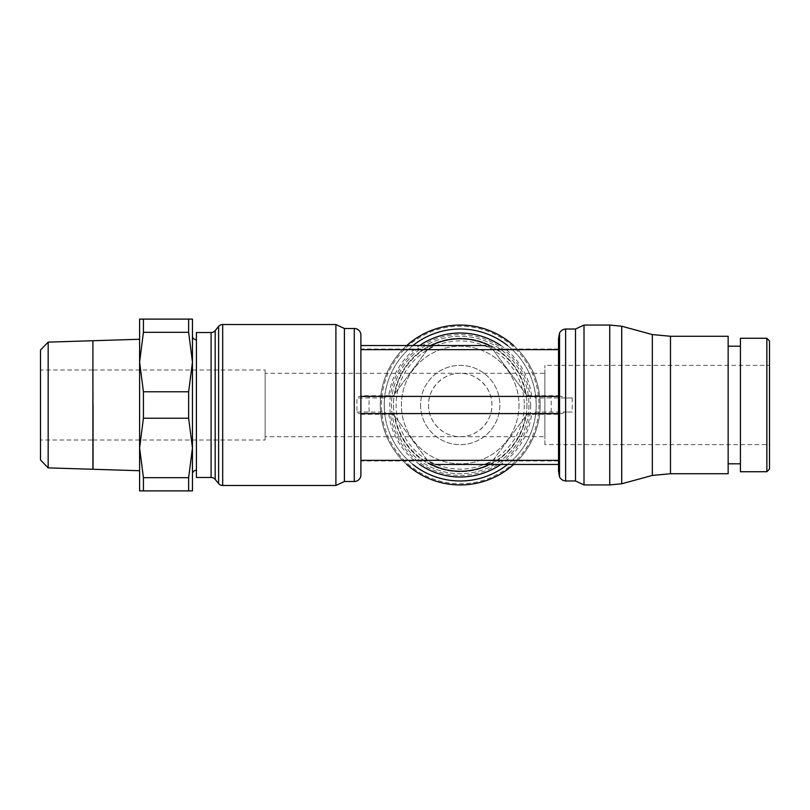 <?xml version="1.0" encoding="UTF-8"?>
<svg xmlns="http://www.w3.org/2000/svg" width="810" height="810" viewBox="0 0 810 810"><rect width="100%" height="100%" fill="white"/><g stroke="black" fill="none" stroke-linecap="round" stroke-linejoin="round"><path stroke-width="0.61" stroke-dasharray="4.05 3.04" d="M507.516 345.536A75.978 75.978 0 0 1 535.876 397.953L536.2 405A75.978 75.978 0 0 1 460.222 480.978A75.978 75.978 0 0 1 384.244 405L384.568 397.973L386.279 396.414L384.568 397.953A75.978 75.978 0 0 1 412.918 345.536M565.623 480.978L565.623 412.047L561.603 413.586L551.235 413.586L551.235 396.414L534.165 396.414L535.876 397.973L534.165 396.414M412.918 464.464A75.978 75.978 0 0 1 384.568 412.047L384.244 405A75.978 75.978 0 0 1 460.222 329.022A75.978 75.978 0 0 1 536.2 405L535.876 412.027A75.978 75.978 0 0 1 507.516 464.464M386.279 396.414L369.198 396.414L368.995 405L369.198 413.586L386.279 413.586L384.568 412.027L386.279 413.586M575.505 480.978L575.505 329.022M584.01 484.947L584.01 325.053M766.857 471.734L766.857 338.266M769.5 469.091L769.5 340.909M740.431 471.734L740.431 338.266M728.149 473.739L728.149 336.261M670.488 473.739L670.488 336.261M652.333 475.429L652.333 334.57M621.715 483.783L621.715 326.217M609.738 484.947L609.738 325.053M559.558 476.999L559.558 413.586L558.525 413.586L558.525 396.414L559.558 396.414L559.558 333.001M562.029 413.586L559.285 413.586M551.235 396.414L561.603 396.414L565.623 397.953L572.235 397.953L572.235 412.037L565.623 412.047M558.525 471.228L558.525 416.532L558.525 464.464L485.625 464.464L492.531 460.981L527.097 414.285L531.704 413.586A71.999 71.999 0 0 1 500.813 464.464M431.062 464.464A66.228 66.228 0 0 1 395.007 416.532L427.913 460.981A8.586 8.586 0 0 0 434.818 464.464L485.625 464.464A8.586 8.586 0 0 0 492.531 460.981L527.097 414.285L558.758 414.285L558.525 416.532M558.748 414.426L559.021 413.606L528.474 413.586M196.415 477.465L196.415 332.535M192.456 473.293L192.456 336.707M344.402 481.515L344.402 328.485M335.897 485.484L335.897 324.516M406.782 464.464A79.947 79.947 0 0 1 460.222 325.053A79.947 79.947 0 0 1 513.651 464.464M500.813 345.536A71.999 71.999 0 0 1 531.704 396.414L527.097 395.715L492.531 349.019L485.625 345.536A8.586 8.586 0 0 1 492.531 349.019L527.097 395.715L558.758 395.715L558.525 338.772M534.468 396.414L531.117 396.414M526.946 405A66.734 66.734 0 0 1 460.222 471.734A66.734 66.734 0 0 1 393.488 405A66.734 66.734 0 0 1 460.222 338.266A66.734 66.734 0 0 1 526.946 405A66.734 66.734 0 0 1 460.222 471.734A66.734 66.734 0 0 1 393.488 405A66.734 66.734 0 0 1 460.222 338.266A66.734 66.734 0 0 1 526.946 405M524.303 405A64.091 64.091 0 0 1 460.222 469.091A64.091 64.091 0 0 1 396.13 405A64.091 64.091 0 0 1 460.222 340.909A64.091 64.091 0 0 1 524.303 405M519.018 405A58.806 58.806 0 0 1 460.222 463.806A58.806 58.806 0 0 1 401.416 405A58.806 58.806 0 0 1 460.222 346.194A58.806 58.806 0 0 1 519.018 405A58.806 58.806 0 0 1 460.222 463.806A58.806 58.806 0 0 1 401.416 405A58.806 58.806 0 0 1 460.222 346.194A58.806 58.806 0 0 1 519.018 405M528.96 405A68.739 68.739 0 0 1 460.222 473.739A68.739 68.739 0 0 1 391.483 405A68.739 68.739 0 0 1 460.222 336.261A68.739 68.739 0 0 1 528.96 405A68.739 68.739 0 0 1 460.222 473.739A68.739 68.739 0 0 1 391.483 405A68.739 68.739 0 0 1 460.222 336.261A68.739 68.739 0 0 1 528.96 405M530.651 405A70.43 70.43 0 0 1 460.222 475.429A70.43 70.43 0 0 1 389.792 405A70.43 70.43 0 0 1 460.222 334.57A70.43 70.43 0 0 1 530.651 405M539.004 405A78.783 78.783 0 0 1 460.222 483.783A78.783 78.783 0 0 1 381.439 405A78.783 78.783 0 0 1 460.222 326.217A78.783 78.783 0 0 1 539.004 405M513.651 345.536A79.947 79.947 0 0 1 460.222 484.947A79.947 79.947 0 0 1 406.782 345.536M534.165 413.586L535.876 412.047L534.165 413.586L551.235 413.586M531.117 413.586L534.468 413.586M143.421 490.89L188.639 490.89L188.639 477.677L143.421 477.677L143.421 490.89L139.603 490.89L139.603 339.268L139.603 405L139.603 362.06L143.421 391.787L143.421 418.213L188.639 418.213L188.639 391.787L192.456 362.06L192.456 319.11L143.421 319.11L143.421 332.323L188.639 332.323L188.639 319.11M188.639 490.89L192.456 490.89L192.456 362.06L188.639 332.323M188.639 391.787L143.421 391.787M92.958 405L92.958 369.988L265.133 369.988L265.133 440.012L265.133 369.988M40.5 459.958L40.5 350.041M48.175 467.876L48.175 342.124M92.897 340.726L92.897 469.274M544.867 373.288L544.867 436.712L544.867 373.288L265.133 373.288L265.133 436.712L544.867 436.712M460.222 436.712C477.171 437.066 492.288 421.949 491.933 405C492.288 388.051 477.171 372.934 460.222 373.288C443.272 372.934 428.156 388.051 428.51 405C428.156 421.949 443.272 437.066 460.222 436.712M92.897 369.988L40.5 369.988L40.5 440.012L92.897 440.012M93.028 440.012L265.133 440.012M544.867 444.639L544.867 365.361L544.867 444.639L769.5 444.639L769.5 365.361L544.867 365.361M428.51 405A31.711 31.711 0 0 0 460.222 436.712A31.711 31.711 0 0 0 491.933 405A31.711 31.711 0 0 0 460.222 373.288A31.711 31.711 0 0 0 428.51 405M420.582 405A39.639 39.639 0 0 0 460.222 444.639A39.639 39.639 0 0 0 499.861 405A39.639 39.639 0 0 0 460.222 365.361A39.639 39.639 0 0 0 420.582 405A39.639 39.639 0 0 0 460.222 444.639A39.639 39.639 0 0 0 499.861 405A39.639 39.639 0 0 0 460.222 365.361A39.639 39.639 0 0 0 420.582 405M769.5 365.361L769.5 444.639M265.133 436.712L265.133 373.288M40.5 440.012L40.5 369.988M92.897 405L92.897 461.599L92.897 405M93.028 405L93.028 469.274M143.421 418.213L139.603 447.94L143.421 477.677M143.421 332.323L139.603 362.06L139.603 319.11L143.421 319.11M188.639 477.677L192.456 447.94L188.639 418.213M419.631 464.464A71.999 71.999 0 0 1 388.739 413.586L360.895 413.586L360.895 474.913M360.764 413.586L358.951 413.586M369.198 413.586L359.093 413.586M385.965 413.586L389.326 413.586M558.748 395.574L559.021 396.394L528.474 396.414M559.285 396.414L562.029 396.414M526.996 395.574L528.687 396.394M528.687 413.606L526.996 414.426M525.437 416.532A66.228 66.228 0 0 1 489.382 464.464M391.969 413.586L395.007 416.532M393.437 414.426L391.746 413.606M395.007 393.468L427.913 349.019L434.818 345.536A8.586 8.586 0 0 0 427.913 349.019L395.007 393.468A66.228 66.228 0 0 1 431.062 345.536M489.382 345.536A66.228 66.228 0 0 1 525.437 393.468M391.969 396.414L360.895 396.414L360.895 395.715L393.346 395.715L388.739 396.414A71.999 71.999 0 0 1 419.631 345.536M391.746 396.394L393.437 395.574M389.326 396.414L385.965 396.414M360.895 414.285L393.346 414.285L427.913 460.981L434.818 464.464M360.895 395.715L360.895 335.087M369.198 396.414L359.093 396.414L356.906 397.973L356.906 412.027L359.113 413.586M358.951 396.414L360.764 396.414M360.895 396.414L360.895 413.586M558.525 396.414L558.525 393.468M558.525 464.464L558.525 413.586M565.623 397.953L565.623 329.022M728.149 405L728.149 346.194L728.149 405M572.235 397.973L535.876 397.973A75.978 75.978 0 0 1 535.876 412.037L572.235 412.027M356.906 412.027L384.568 412.027A75.978 75.978 0 0 1 384.568 397.963L356.906 397.973M215.177 479.388L215.177 330.612M218.609 483.56L218.609 326.44M211.096 477.465L211.096 332.535M354.284 481.515L354.284 328.485M222.689 485.484L222.689 324.516M427.913 349.019L360.895 349.019M427.913 460.981L360.895 460.981M558.525 349.019L492.531 349.019M558.525 460.981L492.531 460.981"/><path stroke-width="1.21" d="M565.623 329.022L565.623 480.978A7.442 7.442 0 0 1 559.558 476.999L558.525 471.228L558.525 338.772L559.558 333.001A7.442 7.442 0 0 1 565.623 329.022L575.505 329.022L575.505 480.978L584.01 484.947L609.738 484.947L609.738 325.053L584.01 325.053L584.01 484.947M766.857 405L766.857 471.734L769.5 469.091L769.5 340.909L766.857 338.266L766.857 405M766.857 338.266L740.431 338.266L740.431 471.734L766.857 471.734M670.488 405L670.488 473.739L728.149 473.739L728.149 336.261L670.488 336.261L670.488 405M670.488 336.261L652.333 334.57L652.333 475.429L621.715 483.783L609.738 484.947M652.333 334.57L621.715 326.217L621.715 483.783M559.558 333.001L559.558 476.999M218.609 326.44A5.285 5.285 0 0 1 222.689 324.516L222.689 485.484A5.285 5.285 0 0 1 218.609 483.56L218.609 326.44L215.177 330.612A5.285 5.285 0 0 1 211.096 332.535L211.096 477.465A5.285 5.285 0 0 1 215.177 479.388L218.609 483.56M211.096 332.535L196.415 332.535L196.415 477.465L211.096 477.465M196.415 339.795A4.202 4.202 0 0 1 192.456 336.707L192.456 473.293A4.202 4.202 0 0 1 196.415 470.205M222.689 324.516L335.897 324.516L344.402 328.485L344.402 481.515L354.284 481.515A6.612 6.612 0 0 0 360.895 474.913L360.895 335.087A6.612 6.612 0 0 0 354.284 328.485L354.284 481.515M335.897 324.516L335.897 485.484L344.402 481.515M513.651 464.464A79.947 79.947 0 0 1 406.782 464.464M419.631 345.536A71.999 71.999 0 0 1 500.813 345.536M412.918 345.536A75.978 75.978 0 0 1 507.516 345.536M507.516 464.464A75.978 75.978 0 0 1 412.918 464.464M500.813 464.464A71.999 71.999 0 0 1 419.631 464.464M188.639 319.11L188.639 332.323L143.421 332.323L143.421 319.11L192.456 319.11L192.456 490.89L143.421 490.89L143.421 477.677L188.639 477.677L188.639 490.89M188.639 332.323L192.456 362.06L188.639 391.787L188.639 418.213L143.421 418.213L143.421 391.787L139.603 362.06L139.603 447.94L143.421 418.213M143.421 391.787L188.639 391.787M92.897 369.988L92.958 405M48.175 342.124L40.5 350.041L40.5 459.958L48.175 467.876L92.897 469.274L92.897 340.726L48.175 342.124L48.175 467.876M93.028 405L93.028 469.274L139.603 470.731M143.421 319.11L139.603 319.11L139.603 362.06L143.421 332.323M143.421 477.677L139.603 447.94L139.603 490.89L143.421 490.89M188.639 418.213L192.456 447.94L188.639 477.677M489.382 464.464A66.228 66.228 0 0 1 431.062 464.464M406.782 345.536A79.947 79.947 0 0 1 513.651 345.536M431.062 345.536A66.228 66.228 0 0 1 489.382 345.536M485.625 345.536L360.895 345.536L485.625 345.536M434.818 464.464L558.525 464.464M558.525 396.414L360.895 396.414M558.525 413.586L360.895 413.586M215.177 330.612L215.177 479.388M558.525 349.667L360.895 349.667M558.525 460.333L360.895 460.333M728.149 463.806L740.431 463.806M670.488 473.739L652.333 475.429M565.623 480.978L575.505 480.978M222.689 485.484L335.897 485.484M92.958 340.726L139.603 339.268M344.402 328.485L354.284 328.485M621.715 326.217L609.738 325.053M728.149 346.194L740.431 346.194M575.505 329.022L584.01 325.053"/></g></svg>
